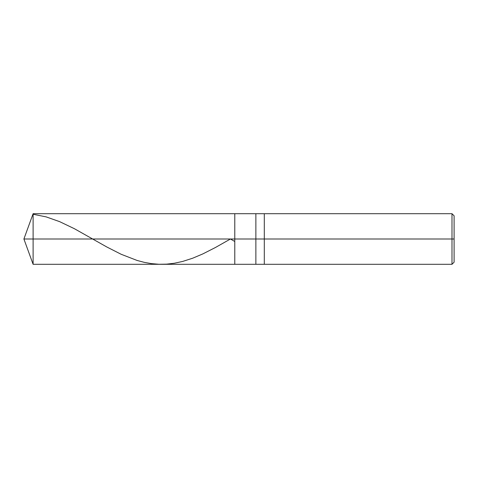 <?xml version="1.0" encoding="UTF-8"?>
<svg xmlns="http://www.w3.org/2000/svg" width="478" height="478" viewBox="0 0 478 478"><rect width="100%" height="100%" fill="white"/><g stroke="black" fill="none" stroke-linecap="round" stroke-linejoin="round"><path stroke-width="0.72" d="M454.1 215.805L451.991 213.696L33.113 213.696L23.9 239L33.113 239L33.113 264.304L33.113 239L33.113 264.304L33.113 239L234.782 239L234.782 264.304L234.782 213.696L234.782 239L23.9 239L33.113 264.304L451.991 264.304L454.1 262.195M33.113 239L33.113 213.696L33.113 239M234.782 239L234.782 264.304L234.782 239L255.873 239L255.873 264.304L255.873 239L255.873 264.304L255.873 239L264.304 239L264.304 264.304L264.304 239L264.304 264.304L264.304 239L451.991 239L451.991 264.304L451.991 239L451.991 264.304L451.991 239L454.1 239L454.1 262.195L454.1 215.805L454.1 239L451.991 239L451.991 213.696L451.991 239L264.304 239L264.304 213.696L264.304 239L255.873 239L255.873 213.696L255.873 239L234.782 239L234.782 213.696L234.782 239M255.873 239L255.873 213.696L255.873 239M264.304 239L264.304 213.696L264.304 239M451.991 239L451.991 213.696L451.991 239M33.113 214.252L46.163 216.887L59.642 221.649L74.377 228.699L106.803 246.977L121.119 254.26L137.12 260.462L144.278 262.356L151.436 263.629L159.019 264.262L166.601 264.143L174.177 263.27L182.602 261.454L192.706 258.198L202.815 253.92L215.447 247.496L230.45 239L234.393 241.276"/></g></svg>
